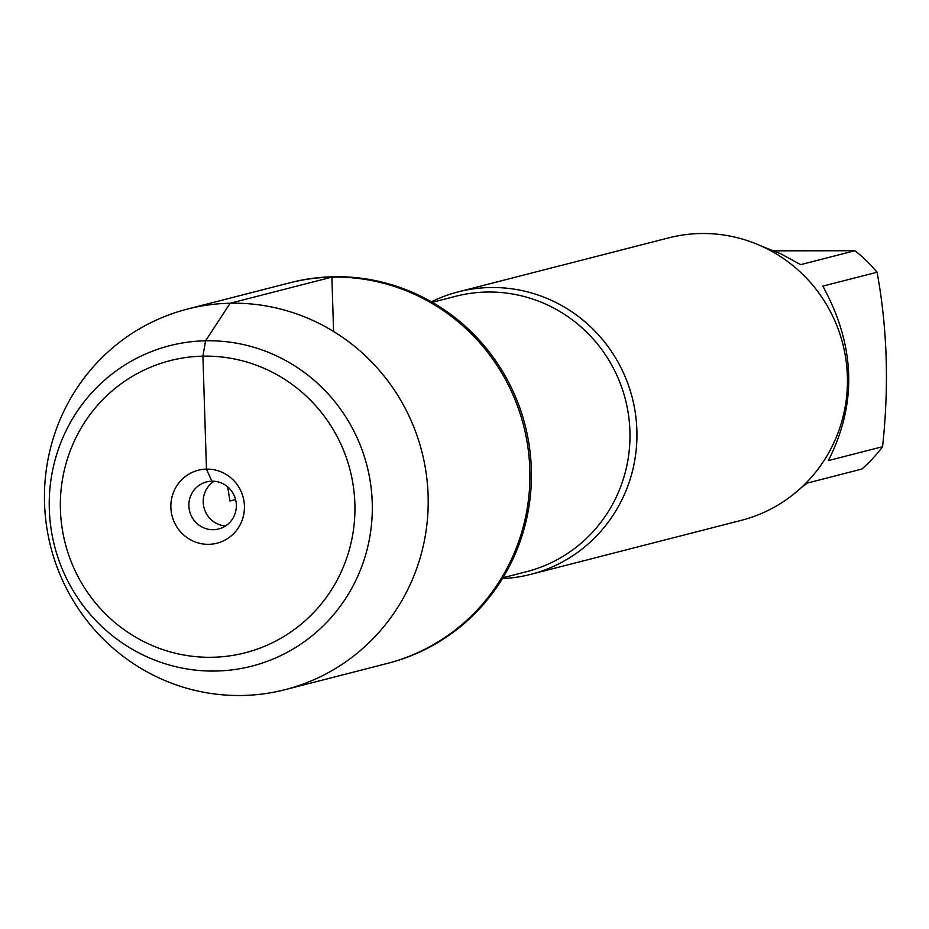 <?xml version="1.0" encoding="UTF-8"?>
<svg xmlns="http://www.w3.org/2000/svg" width="929" height="929" viewBox="0 0 929 929"><rect width="100%" height="100%" fill="white"/><g stroke="black" fill="none" stroke-linecap="round" stroke-linejoin="round"><path stroke-width="1.39" d="M285.157 689.655L388.368 663.167A196.46 191.583 -104.4 0 0 529.425 446.942A196.46 191.583 -104.4 0 0 333.383 276.749A196.46 191.583 -104.4 0 0 290.719 282.579L289.209 282.962A196.46 191.583 75.6 0 1 331.874 277.132A196.46 191.583 75.6 0 1 527.916 447.325A196.46 191.583 75.6 0 1 386.859 663.561A196.46 191.583 -104.4 0 0 523.608 425.645A196.46 191.583 -104.4 0 0 289.209 282.962L187.507 309.055A196.46 191.583 75.6 0 1 421.894 451.749A196.46 191.583 75.6 0 1 285.157 689.655A196.46 191.583 75.6 0 1 242.492 695.473A196.46 191.583 75.6 0 1 46.45 525.291A196.46 191.583 75.6 0 1 187.507 309.055M774.112 250.83L854.912 250.725A140 136.517 75.6 0 1 877.069 272.232C887.334 328.146 889.169 386.301 882.55 446.71A140 136.517 75.6 0 1 861.775 469.087L807.533 483.01L801.332 487.562M877.069 272.232L822.827 286.144C855.446 345.727 857.27 403.883 828.308 460.621L882.55 446.71M760.793 245.825L781.161 253.977L800.67 264.637L854.912 250.725M431.404 301.797A145.83 142.207 75.6 0 1 458.276 291.857A145.83 142.207 75.6 0 1 489.931 287.537A145.83 142.207 75.6 0 1 635.459 413.869A145.83 142.207 75.6 0 1 530.749 574.366A145.83 142.207 75.6 0 1 502.415 578.581M530.749 574.366L741.261 520.356A145.83 142.207 -104.4 0 0 845.971 359.86A145.83 142.207 -104.4 0 0 700.454 233.527A145.83 142.207 -104.4 0 0 668.787 237.847L458.276 291.857M225.515 525.965A24.305 23.701 75.6 0 1 203.985 507.652A24.305 23.701 75.6 0 1 214.03 481.234M211.847 481.176A24.305 23.701 75.6 0 1 236.105 502.229A24.305 23.701 75.6 0 1 218.652 528.984A24.305 23.701 75.6 0 1 189.655 511.333A24.305 23.701 75.6 0 1 206.575 481.896A24.305 23.701 75.6 0 1 211.847 481.176L206.459 469.11L202.905 356.155L205.576 340.804L230.16 303.237L331.874 277.132L333.581 331.467M208.828 544.324A37.671 36.742 -104.4 0 0 244.42 505.957A37.671 36.742 -104.4 0 0 206.459 469.11A37.671 36.742 -104.4 0 0 170.866 507.466A37.671 36.742 -104.4 0 0 208.828 544.324M212.369 657.267A150.812 147.061 75.6 0 1 77.781 434.052A150.812 147.061 75.6 0 1 332.779 428.826A150.812 147.061 75.6 0 1 212.369 657.267M215.958 671.028A165.397 161.286 -104.4 0 0 348.003 420.489A165.397 161.286 -104.4 0 0 68.351 426.214A165.397 161.286 -104.4 0 0 215.958 671.028M227.686 486.877L229.951 500.986L235.571 499.547M502.937 577.745L526.441 571.718A142.183 138.653 -104.4 0 0 628.527 415.217A142.183 138.653 -104.4 0 0 486.645 292.043A142.183 138.653 -104.4 0 0 455.767 296.258L432.264 302.297"/></g></svg>
